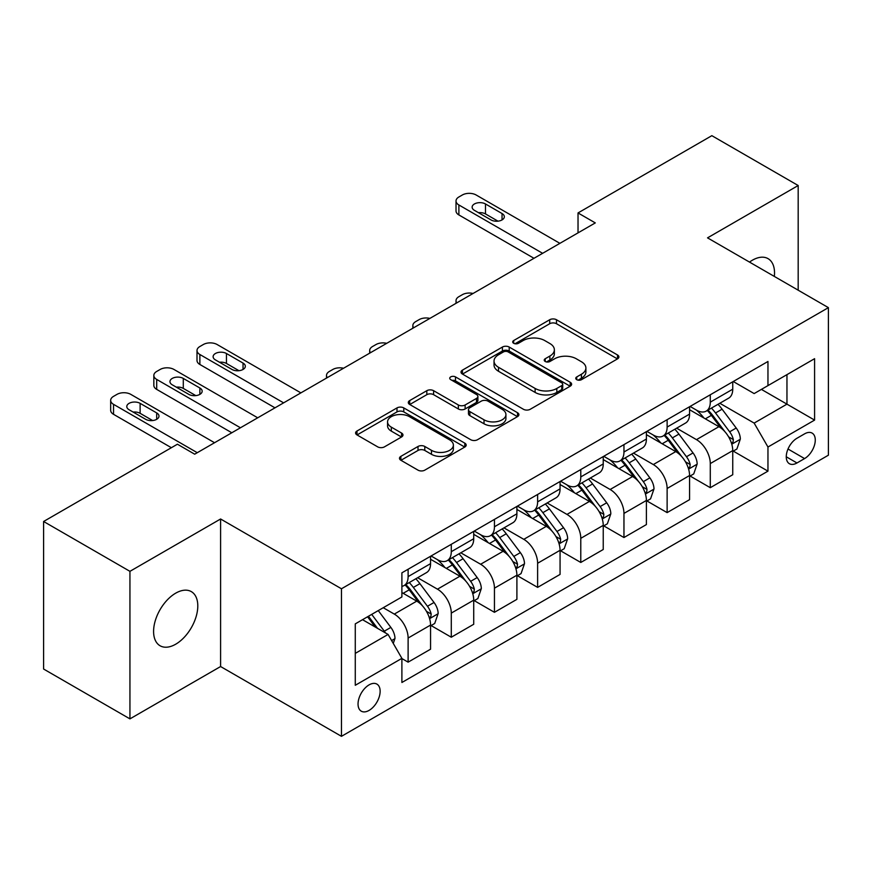 <?xml version="1.0" encoding="UTF-8"?>
<svg xmlns="http://www.w3.org/2000/svg" width="872" height="872" viewBox="0 0 872 872"><rect width="100%" height="100%" fill="white"/><g stroke="black" fill="none" stroke-linecap="round" stroke-linejoin="round"><path stroke-width="1.31" d="M576.741 379.68A3.357 1.94 0 0 0 581.482 379.68L617.507 358.883A4.796 2.769 0 0 0 618.902 356.931A4.796 2.769 0 0 0 617.507 354.969L556.489 319.741A4.796 2.769 0 0 0 549.709 319.741L513.684 340.538A3.357 1.94 0 0 0 512.703 341.911A3.357 1.94 0 0 0 513.684 343.285A3.357 1.94 0 0 0 518.437 343.285L523.091 340.592A15.336 8.862 0 0 1 544.793 340.592L549.872 343.524A15.336 8.862 0 0 1 554.363 349.792A15.336 8.862 0 0 1 549.872 356.048L545.218 358.741A3.357 1.94 0 0 0 544.226 360.114A3.357 1.94 0 0 0 545.218 361.477A3.357 1.94 0 0 0 549.96 361.477L554.625 358.784A15.336 8.862 0 0 1 576.316 358.784L581.395 361.727A15.336 8.862 0 0 1 585.897 367.984A15.336 8.862 0 0 1 581.395 374.252L576.741 376.944A3.357 1.94 0 0 0 575.76 378.306A3.357 1.94 0 0 0 576.741 379.68L576.741 376.944M175.697 644.212A31.261 18.05 120 0 0 196.113 616.668A31.261 18.05 120 0 0 191.328 591.619A31.261 18.05 120 0 0 175.697 593.167A31.261 18.05 120 0 0 155.27 620.711A31.261 18.05 120 0 0 160.067 645.76A31.261 18.05 120 0 0 175.697 644.212M774.336 276.435A31.261 18.05 120 0 0 768.058 258.646A31.261 18.05 120 0 0 752.427 260.194A31.261 18.05 120 0 0 749.506 262.101M369.085 710.408A15.631 9.025 120 0 0 379.298 696.63A15.631 9.025 120 0 0 376.9 684.106A15.631 9.025 120 0 0 369.085 684.88A15.631 9.025 120 0 0 358.883 698.657A15.631 9.025 120 0 0 361.27 711.181A15.631 9.025 120 0 0 369.085 710.408M400.891 456.35A4.796 2.769 0 0 0 399.485 458.312A4.796 2.769 0 0 0 400.891 460.263L418.015 470.15A4.796 2.769 0 0 0 424.795 470.15L464.787 447.053A4.796 2.769 0 0 0 466.193 445.102A4.796 2.769 0 0 0 464.787 443.14L403.78 407.911A4.796 2.769 0 0 0 397 407.911L356.997 431.008A4.796 2.769 0 0 0 355.591 432.959A4.796 2.769 0 0 0 356.997 434.921L377.674 446.856A4.796 2.769 0 0 0 384.454 446.856L401.567 436.97A4.796 2.769 0 0 0 402.973 435.019A4.796 2.769 0 0 0 401.567 433.057L391.321 427.138A12.818 7.401 0 0 1 387.56 421.906A12.818 7.401 0 0 1 395.474 415.061A12.818 7.401 0 0 1 409.448 416.674L449.625 439.859A12.818 7.401 0 0 1 453.375 445.102A12.818 7.401 0 0 1 445.461 451.936A12.818 7.401 0 0 1 431.487 450.334L424.795 446.464A4.796 2.769 0 0 0 418.015 446.464L400.891 456.35L400.891 460.263M220.594 518.993L129.939 571.334L43.6 521.489L43.6 669.031L129.939 718.877L220.594 666.535L341.464 736.328L341.464 588.774L220.594 518.993L220.594 666.535M798.185 290.202L798.185 185.518L707.53 237.86L828.4 307.642L341.464 588.774M798.185 185.518L711.846 135.672L578.027 212.942L578.027 232.879M43.6 521.489L177.419 444.219L194.685 454.192L595.293 222.905L578.027 212.942M523.44 409.284A4.796 2.769 0 0 0 530.22 409.284L570.212 386.187A4.796 2.769 0 0 0 571.618 384.236A4.796 2.769 0 0 0 570.212 382.274L509.194 347.045A4.796 2.769 0 0 0 502.414 347.045L462.422 370.142A4.796 2.769 0 0 0 461.016 372.093A4.796 2.769 0 0 0 462.422 374.055L523.44 409.284M452.067 380.41A3.357 1.94 0 0 1 455.467 380.879L455.467 376.889L517.499 412.707A4.796 2.769 0 0 1 518.905 414.669A4.796 2.769 0 0 1 517.499 416.62L477.507 439.717A4.796 2.769 0 0 1 470.727 439.717L409.709 404.488L409.709 400.575A4.796 2.769 0 0 0 408.303 402.526A4.796 2.769 0 0 0 409.709 404.488M409.709 400.575L426.822 390.689A4.796 2.769 0 0 1 433.602 390.689L458.345 404.979A4.796 2.769 0 0 0 465.125 404.979L476.483 398.417A4.796 2.769 0 0 0 477.889 396.466A4.796 2.769 0 0 0 476.483 394.504L450.726 379.636A3.357 1.94 0 0 1 449.745 378.263A3.357 1.94 0 0 1 451.816 376.475A3.357 1.94 0 0 1 455.467 376.889M804.573 433.853L796.975 438.245A15.14 8.742 120 0 0 787.078 451.587A15.14 8.742 120 0 0 789.4 463.719A15.14 8.742 120 0 0 796.975 462.967L804.573 458.585A15.14 8.742 120 0 0 814.459 445.243A15.14 8.742 120 0 0 812.137 433.112A15.14 8.742 120 0 0 804.573 433.853M341.464 736.328L828.4 455.195L828.4 307.642M733.254 381.522L754.149 393.577L767.96 385.609L767.96 361.477L401.894 572.828L401.894 596.949L355.275 623.872L355.275 685.283L401.894 658.36L401.894 682.493L767.96 471.142L767.96 447.02L754.149 423.094L719.814 403.267M767.96 385.609L814.59 358.686L814.59 420.097L767.96 447.02M129.939 571.334L129.939 718.877M761.398 389.392L786.958 404.15L786.958 374.644L814.59 358.686M754.149 423.094L786.958 404.15L814.59 420.097M355.275 653.379L388.084 634.434L362.523 619.687M401.894 658.567L408.118 662.153L408.118 638.032A19.533 11.282 -120 0 0 394.297 614.095L383.244 607.719M408.118 662.153L430.561 649.193L430.561 625.071A19.533 11.282 -120 0 0 416.751 601.135L401.894 592.568M431.084 625.562L451.282 637.225L451.282 613.103A19.533 11.282 -120 0 0 437.472 589.178L417.634 577.722M451.282 637.225L473.725 624.265L473.725 600.143A19.533 11.282 -120 0 0 459.915 576.218L430.561 559.268M474.248 600.644L494.446 612.308L494.446 588.175A19.533 11.282 -120 0 0 480.636 564.249L460.798 552.804M494.446 612.308L516.9 599.347L516.9 575.226A19.533 11.282 -120 0 0 503.079 551.289L473.725 534.351M517.412 575.716L537.621 587.379L537.621 563.258A19.533 11.282 -120 0 0 523.8 539.332L503.972 527.876M537.621 587.379L560.064 574.419L560.064 550.297A19.533 11.282 -120 0 0 546.254 526.372L516.9 509.422M560.587 550.799L580.785 562.462L580.785 538.329A19.533 11.282 -120 0 0 566.974 514.404L547.136 502.959M580.785 562.462L603.239 549.502L603.239 525.369A19.533 11.282 -120 0 0 589.418 501.444L560.064 484.505M603.751 525.87L623.96 537.534L623.96 513.412A19.533 11.282 -120 0 0 610.138 489.486L590.311 478.03M623.96 537.534L646.403 524.573L646.403 500.452A19.533 11.282 -120 0 0 632.592 476.526L603.239 459.577M646.915 500.953L667.124 512.616L667.124 488.483A19.533 11.282 -120 0 0 653.313 464.558L633.475 453.113M667.124 512.616L689.567 499.656L689.567 475.523A19.533 11.282 -120 0 0 675.756 451.598L646.403 434.659M690.09 476.025L710.288 487.688L710.288 463.566A19.533 11.282 -120 0 0 696.477 439.641L676.639 428.185M710.288 487.688L732.742 474.728L732.742 450.606A19.533 11.282 -120 0 0 718.92 426.68L689.567 409.731M690.09 406.439L696.477 410.134A19.533 11.282 -120 0 0 706.244 411.094A19.533 11.282 -120 0 0 710.288 402.156L710.288 394.776M646.915 431.368L653.313 435.052A19.533 11.282 -120 0 0 663.08 436.022A19.533 11.282 -120 0 0 667.124 427.073L667.124 419.705M603.751 456.285L610.138 459.98A19.533 11.282 -120 0 0 619.905 460.939A19.533 11.282 -120 0 0 623.96 452.001L623.96 444.622M560.587 481.213L566.974 484.897A19.533 11.282 -120 0 0 576.741 485.868A19.533 11.282 -120 0 0 580.785 476.919L580.785 469.55M517.412 506.131L523.8 509.826A19.533 11.282 -120 0 0 533.577 510.785A19.533 11.282 -120 0 0 537.621 501.847L537.621 494.468M474.248 531.059L480.636 534.743A19.533 11.282 -120 0 0 490.402 535.713A19.533 11.282 -120 0 0 494.446 526.764L494.446 519.396M431.073 555.976L437.472 559.671A19.533 11.282 -120 0 0 447.238 560.631A19.533 11.282 -120 0 0 451.282 551.693L451.282 544.313M733.254 451.107L767.96 471.142M706.244 411.094L728.698 398.133A19.533 11.282 -120 0 0 732.742 389.195L732.742 381.816M663.08 436.022L685.523 423.062A19.533 11.282 -120 0 0 689.567 414.113L689.567 406.744M619.905 460.939L642.359 447.979A19.533 11.282 -120 0 0 646.403 439.041L646.403 431.662M576.741 485.868L599.184 472.907A19.533 11.282 -120 0 0 603.239 463.959L603.239 456.59M533.577 510.785L556.02 497.825A19.533 11.282 -120 0 0 560.064 488.887L560.064 481.508M490.402 535.713L512.856 522.753A19.533 11.282 -120 0 0 516.9 513.804L516.9 506.436M447.238 560.631L469.681 547.671A19.533 11.282 -120 0 0 473.725 538.733L473.725 531.353M401.894 586.344A19.533 11.282 -120 0 0 404.063 585.559L426.517 572.599A19.533 11.282 -120 0 0 430.561 563.65L430.561 556.282M404.063 585.559A19.533 11.282 -120 0 0 408.118 576.61L408.118 569.242M388.084 634.434L401.894 658.36M578.082 380.159L581.395 378.241A15.336 8.862 0 0 0 585.897 371.973L585.897 367.984M554.363 349.792L554.363 353.77A15.336 8.862 0 0 1 549.872 360.038L546.559 361.956M617.441 358.926L556.489 323.73A4.796 2.769 0 0 0 549.709 323.73L515.025 343.753M570.146 386.22L509.194 351.035A4.796 2.769 0 0 0 502.414 351.035L462.487 374.088M561.742 385.598A3.357 1.94 0 0 0 562.723 384.236A3.357 1.94 0 0 0 561.742 382.863L508.18 351.939A3.357 1.94 0 0 0 503.438 351.939L498.522 354.773A15.336 8.862 0 0 0 494.032 361.041A15.336 8.862 0 0 0 498.522 367.297L535.125 388.443A15.336 8.862 0 0 0 556.827 388.443L561.742 385.598L561.742 389.588A3.357 1.94 0 0 0 562.723 388.214L562.723 384.236M494.032 361.041L494.032 365.03A15.336 8.862 0 0 0 498.522 371.287L498.522 367.297M561.742 389.588L556.827 392.422A15.336 8.862 0 0 1 535.125 392.422L498.522 371.287M409.775 404.521L426.822 394.678L426.822 390.689M477.889 396.466L477.889 400.455A4.796 2.769 0 0 1 476.483 402.406L465.125 408.968A4.796 2.769 0 0 1 458.345 408.968L433.602 394.678A4.796 2.769 0 0 0 426.822 394.678M455.467 380.879L517.434 416.653M484.025 419.803A12.818 7.401 0 0 0 497.999 421.405A12.818 7.401 0 0 0 505.923 414.571A12.818 7.401 0 0 0 502.163 409.328L488.015 401.164A4.796 2.769 0 0 0 481.235 401.164L469.877 407.715A4.796 2.769 0 0 0 468.471 409.677A4.796 2.769 0 0 0 469.877 411.628L484.025 419.803L484.025 423.792A12.818 7.401 0 0 0 497.999 425.394A12.818 7.401 0 0 0 505.923 418.549L505.923 414.571M468.471 409.677L468.471 413.666A4.796 2.769 0 0 0 469.877 415.617L469.877 411.628M484.025 423.792L469.877 415.617M453.375 445.102L453.375 449.08A12.818 7.401 0 0 1 445.461 455.925A12.818 7.401 0 0 1 431.487 454.323L424.795 450.453A4.796 2.769 0 0 0 418.015 450.453L400.957 460.296M387.56 421.906L387.56 425.896A12.818 7.401 0 0 0 391.321 431.128L391.321 427.138M401.512 437.014L391.321 431.128M464.732 447.085L403.78 411.9A4.796 2.769 0 0 0 397 411.9L357.062 434.954M732.742 451.402L736.884 449.015L740.339 439.041A12.938 7.477 -120 0 0 736.208 428.021L722.092 409.186A37.365 21.571 -120 0 0 718.016 404.303M703.987 418.048A37.365 21.571 -120 0 0 696.336 410.047M731.564 443.477L733.069 441.853L733.352 439.597A12.938 7.477 -120 0 0 729.646 431.803L715.531 412.968A37.365 21.571 -120 0 0 711.454 408.085M707.977 410.102A31.011 17.909 60 0 1 713.067 415.89L725.014 431.825M707.312 410.483A37.365 21.571 60 0 1 711.389 415.366L720.773 427.89M473.049 293.483A9.766 5.635 -0 0 0 462.334 294.692L458.879 296.676A9.766 5.635 -0 0 0 456.023 300.666A9.766 5.635 -0 0 0 456.797 302.867M542.624 253.316L458.879 204.964A9.766 5.635 -0 0 1 456.023 200.974A9.766 5.635 -0 0 1 458.879 196.985L462.334 194.99A9.766 5.635 -0 0 1 476.145 194.99L559.889 243.343M456.023 200.974L456.023 210.948A9.766 5.635 180 0 0 458.879 214.937L533.991 258.297M474.423 210.348A7.815 4.513 180 0 1 472.134 207.155A7.815 4.513 180 0 1 476.951 202.991A7.815 4.513 180 0 1 485.475 203.961L502.043 213.542A7.815 4.513 180 0 1 504.332 216.725A7.815 4.513 180 0 1 499.514 220.899A7.815 4.513 180 0 1 491.001 219.918L474.423 210.348M478.488 212.692A7.815 4.513 180 0 1 485.475 213.934L497.977 221.161M689.567 476.33L693.72 473.932L697.164 463.959A12.938 7.477 -120 0 0 693.033 452.939L678.928 434.103A37.365 21.571 -120 0 0 674.852 429.22M660.812 442.976A37.365 21.571 -120 0 0 653.172 434.975M688.389 468.395L689.894 466.771L690.177 464.514A12.938 7.477 -120 0 0 686.471 456.732L672.367 437.897A37.365 21.571 -120 0 0 668.29 433.013M664.813 435.019A31.011 17.909 60 0 1 669.903 440.807L681.839 456.743M664.148 435.401A37.365 21.571 60 0 1 668.225 440.284L677.599 452.808M429.885 318.411A9.766 5.635 -0 0 0 419.16 319.61L415.715 321.605A9.766 5.635 -0 0 0 412.848 325.594A9.766 5.635 -0 0 0 413.622 327.796M646.403 501.247L650.545 498.86L654 488.887A12.938 7.477 -120 0 0 649.869 477.867L635.753 459.032A37.365 21.571 -120 0 0 631.677 454.149M617.649 467.893A37.365 21.571 -120 0 0 609.997 459.893M645.226 493.323L646.73 491.699L647.013 489.443A12.938 7.477 -120 0 0 643.307 481.649L629.192 462.814A37.365 21.571 -120 0 0 625.115 457.931M621.638 459.947A31.011 17.909 60 0 1 626.728 465.735L638.675 481.671M620.973 460.329A37.365 21.571 60 0 1 625.05 465.212L634.434 477.736M386.71 343.328A9.766 5.635 -0 0 0 375.995 344.538L372.54 346.522A9.766 5.635 -0 0 0 369.684 350.511A9.766 5.635 -0 0 0 370.458 352.713M603.239 526.176L607.381 523.778L610.825 513.804A12.938 7.477 -120 0 0 606.705 502.784L592.589 483.949A37.365 21.571 -120 0 0 588.513 479.066M574.474 492.822A37.365 21.571 -120 0 0 566.833 484.821M602.051 518.24L603.555 516.616L603.838 514.36A12.938 7.477 -120 0 0 600.143 506.578L586.028 487.742A37.365 21.571 -120 0 0 581.951 482.859M578.474 484.865A31.011 17.909 60 0 1 583.564 490.653L595.511 506.588M577.809 485.246A37.365 21.571 60 0 1 581.886 490.129L591.26 502.654M343.546 368.257A9.766 5.635 -0 0 0 332.832 369.456L329.376 371.45A9.766 5.635 -0 0 0 326.51 375.44A9.766 5.635 -0 0 0 327.283 377.641M560.064 551.093L564.206 548.706L567.661 538.733A12.938 7.477 -120 0 0 563.53 527.713L549.425 508.877A37.365 21.571 -120 0 0 545.349 503.994M531.31 517.75A37.365 21.571 -120 0 0 523.658 509.738M558.887 543.169L560.391 541.545L560.674 539.288A12.938 7.477 -120 0 0 556.968 531.495L542.864 512.66A37.365 21.571 -120 0 0 538.787 507.777M535.31 509.793A31.011 17.909 60 0 1 540.4 515.581L552.336 531.517M534.634 510.175A37.365 21.571 60 0 1 538.711 515.058L548.096 527.582M516.9 576.021L521.042 573.623L524.497 563.65A12.938 7.477 -120 0 0 520.366 552.63L506.251 533.795A37.365 21.571 -120 0 0 502.174 528.912M488.146 542.667A37.365 21.571 -120 0 0 480.494 534.667M515.723 568.086L517.227 566.462L517.51 564.206A12.938 7.477 -120 0 0 513.804 556.423L499.689 537.588A37.365 21.571 -120 0 0 495.612 532.705M492.135 534.71A31.011 17.909 60 0 1 497.225 540.498L509.172 556.434M491.47 535.092A37.365 21.571 60 0 1 495.547 539.975L504.932 552.499M473.725 600.939L477.878 598.552L481.322 588.578A12.938 7.477 -120 0 0 477.191 577.558L463.087 558.723A37.365 21.571 -120 0 0 459.01 553.84M444.971 567.596A37.365 21.571 -120 0 0 437.33 559.584M472.548 593.014L474.052 591.39L474.335 589.134A12.938 7.477 -120 0 0 470.629 581.341L456.525 562.505A37.365 21.571 -120 0 0 452.448 557.622M448.971 559.639A31.011 17.909 60 0 1 454.061 565.427L465.997 581.362M448.306 560.02A37.365 21.571 60 0 1 452.383 564.903L461.757 577.428M283.618 402.853L199.873 354.501A9.766 5.635 -0 0 1 197.007 350.511A9.766 5.635 -0 0 1 199.873 346.522L203.318 344.527A9.766 5.635 -0 0 1 217.139 344.527L300.884 392.88M197.007 350.511L197.007 360.485A9.766 5.635 180 0 0 199.873 364.474L274.985 407.834M215.406 359.885A7.815 4.513 180 0 1 213.117 356.692A7.815 4.513 180 0 1 217.946 352.528A7.815 4.513 180 0 1 226.458 353.509L243.037 363.079A7.815 4.513 180 0 1 245.326 366.262A7.815 4.513 180 0 1 240.498 370.437A7.815 4.513 180 0 1 231.985 369.456L215.406 359.885M219.472 362.229A7.815 4.513 180 0 1 226.458 363.471L238.972 370.698M430.561 625.867L434.703 623.469L438.158 613.507A12.938 7.477 -120 0 0 434.027 602.476L419.912 583.641A37.365 21.571 -120 0 0 415.835 578.757M429.384 617.932L430.888 616.308L431.171 614.052A12.938 7.477 -120 0 0 427.465 606.269L413.35 587.434A37.365 21.571 -120 0 0 409.273 582.551M405.796 584.556A31.011 17.909 60 0 1 410.886 590.344L422.833 606.291M405.131 584.938A37.365 21.571 60 0 1 409.208 589.821L418.593 602.345M240.443 427.771L156.698 379.429A9.766 5.635 -0 0 1 153.843 375.44A9.766 5.635 -0 0 1 156.698 371.45L160.154 369.456A9.766 5.635 -0 0 1 173.964 369.456L257.72 417.808M153.843 375.44L153.843 385.402A9.766 5.635 180 0 0 156.698 389.392L231.81 432.763M172.242 384.803A7.815 4.513 180 0 1 169.953 381.62A7.815 4.513 180 0 1 174.781 377.445A7.815 4.513 180 0 1 183.294 378.426L199.873 387.996A7.815 4.513 180 0 1 202.162 391.19A7.815 4.513 180 0 1 197.334 395.354A7.815 4.513 180 0 1 188.821 394.373L172.242 384.803M176.308 387.157A7.815 4.513 180 0 1 183.294 388.4L195.808 395.615M393.261 643.405L394.983 638.424A12.938 7.477 -120 0 0 390.863 627.404L378.263 610.596M385.478 632.93A12.938 7.477 -120 0 0 384.301 631.186L371.701 614.379M368.464 616.253L377.511 628.331M367.559 616.777L375.233 627.023M197.279 452.699L113.534 404.346A9.766 5.635 -0 0 1 110.668 400.357A9.766 5.635 -0 0 1 113.534 396.368L116.99 394.373A9.766 5.635 -0 0 1 130.8 394.373L214.545 442.725M110.668 400.357L110.668 410.331A9.766 5.635 180 0 0 113.534 414.32L171.381 447.718M129.078 409.731A7.815 4.513 180 0 1 126.789 406.537A7.815 4.513 180 0 1 131.607 402.373A7.815 4.513 180 0 1 140.12 403.355L156.698 412.925A7.815 4.513 180 0 1 158.987 416.108A7.815 4.513 180 0 1 154.17 420.282A7.815 4.513 180 0 1 145.646 419.301L129.078 409.731M133.144 412.075A7.815 4.513 180 0 1 140.12 413.317L152.633 420.544M394.297 614.095L416.751 601.135M437.472 589.178L459.915 576.218M480.636 564.249L503.079 551.289M523.8 539.332L546.254 526.372M566.974 514.404L589.418 501.444M610.138 489.486L632.592 476.526M653.313 464.558L675.756 451.598M696.477 439.641L718.92 426.68M710.288 402.156L732.742 389.195M710.288 463.566L732.742 450.606M667.124 488.483L689.567 475.523M667.124 427.073L689.567 414.113M623.96 513.412L646.403 500.452M623.96 452.001L646.403 439.041M580.785 538.329L603.239 525.369M580.785 476.919L603.239 463.959M537.621 563.258L560.064 550.297M537.621 501.847L560.064 488.887M494.446 588.175L516.9 575.226M494.446 526.764L516.9 513.804M451.282 613.103L473.725 600.143M451.282 551.693L473.725 538.733M408.118 638.032L430.561 625.071M408.118 576.61L430.561 563.65M788.016 449.015L804.573 458.585M786.272 456.786L796.975 462.967M581.395 378.241L581.395 374.252M545.218 361.477L545.218 358.741M549.872 360.038L549.872 356.048M513.684 343.285L513.684 340.538M549.709 323.73L549.709 319.741M556.489 323.73L556.489 319.741M617.507 358.883L617.507 354.969M462.422 374.055L462.422 370.142M502.414 351.035L502.414 347.045M509.194 351.035L509.194 347.045M570.212 386.187L570.212 382.274M535.125 392.422L535.125 388.443M556.827 392.422L556.827 388.443M433.602 394.678L433.602 390.689M458.345 408.968L458.345 404.979M465.125 408.968L465.125 404.979M476.483 402.406L476.483 398.417M517.499 416.62L517.499 412.707M418.015 450.453L418.015 446.464M424.795 450.453L424.795 446.464M431.487 454.323L431.487 450.334M401.567 436.97L401.567 433.057M356.997 434.921L356.997 431.008M397 411.9L397 407.911M403.78 411.9L403.78 407.911M464.787 447.053L464.787 443.14M731.772 444.186L740.252 439.292M715.531 412.968L722.092 409.186M705.361 418.843L711.389 415.366M729.646 431.803L736.208 428.021M728.621 436.861L733.352 439.597M458.879 214.937L458.879 204.964M485.475 203.961L485.475 213.934M502.043 213.542L502.043 219.918M688.608 469.103L697.077 464.209M672.367 437.897L678.928 434.103M662.186 443.772L668.225 440.284M686.471 456.732L693.033 452.939M685.447 461.789L690.177 464.514M645.433 494.032L653.913 489.138M629.192 462.814L635.753 459.032M619.022 468.689L625.05 465.212M643.307 481.649L649.869 477.867M642.283 486.707L647.013 489.443M602.269 518.949L610.749 514.055M586.028 487.742L592.589 483.949M575.858 493.617L581.886 490.129M600.143 506.578L606.705 502.784M599.119 511.635L603.838 514.36M559.094 543.877L567.574 538.983M542.864 512.66L549.425 508.877M532.683 518.535L538.711 515.058M556.968 531.495L563.53 527.713M555.944 536.553L560.674 539.288M515.93 568.795L524.41 563.901M499.689 537.588L506.251 533.795M489.519 543.463L495.547 539.975M513.804 556.423L520.366 552.63M512.78 561.481L517.51 564.206M472.766 593.723L481.235 588.829M456.525 562.505L463.087 558.723M446.344 568.381L452.383 564.903M470.629 581.341L477.191 577.558M469.605 586.398L474.335 589.134M199.873 364.474L199.873 354.501M226.458 353.509L226.458 363.471M243.037 363.079L243.037 369.456M429.591 618.651L438.071 613.746M413.35 587.434L419.912 583.641M403.18 593.309L409.208 589.821M427.465 606.269L434.027 602.476M426.441 611.327L431.171 614.052M156.698 389.392L156.698 379.429M183.294 378.426L183.294 388.4M199.873 387.996L199.873 394.373M391.626 640.571L394.907 638.675M384.301 631.186L390.863 627.404M113.534 414.32L113.534 404.346M140.12 403.355L140.12 413.317M156.698 412.925L156.698 419.301M456.023 300.666L456.023 303.314M412.848 325.594L412.848 328.243M369.684 350.511L369.684 353.16M326.51 375.44L326.51 378.088"/></g></svg>
